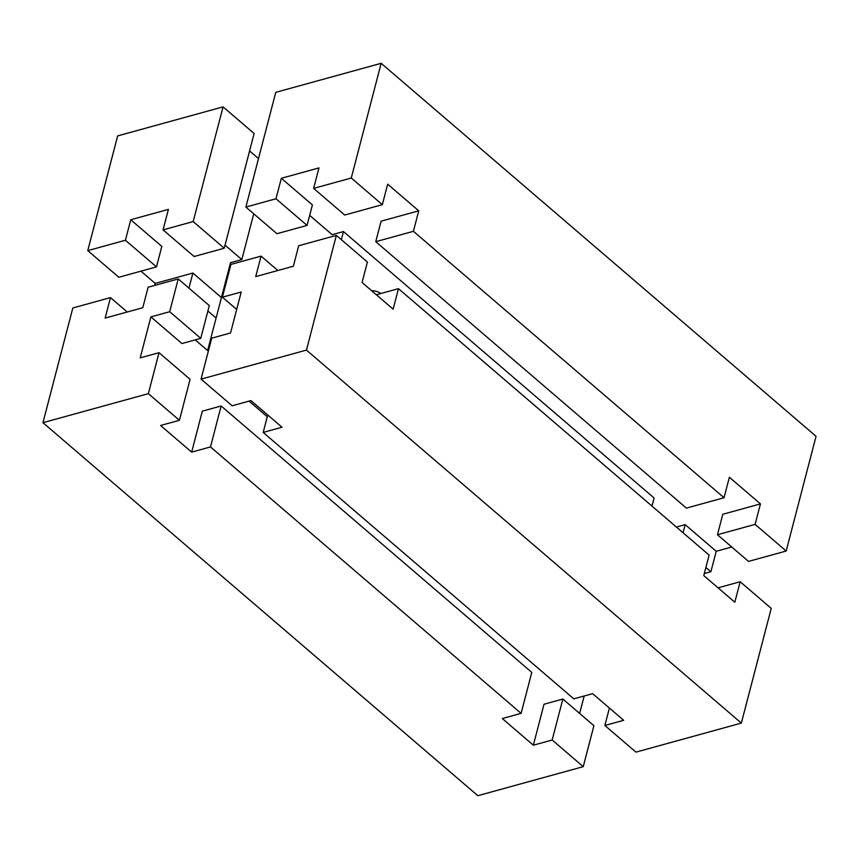 <?xml version="1.0" encoding="UTF-8"?>
<svg xmlns="http://www.w3.org/2000/svg" width="859" height="859" viewBox="0 0 859 859"><rect width="100%" height="100%" fill="white"/><g stroke="black" fill="none" stroke-linecap="round" stroke-linejoin="round"><path stroke-width="1.29" d="M584.174 695.994L579.632 713.432M150.873 316.896L169.695 311.71L200.759 338.36L181.936 343.546L150.873 316.896L140.2 357.87L159.022 352.684L148.349 393.658L42.95 422.692L477.84 795.692L583.24 766.658L593.913 725.683L562.849 699.043L552.176 740.007L533.353 745.193L544.026 704.23L562.849 699.043M683.045 532.741L685.149 524.634L716.213 551.285L710.876 571.761L704.283 573.587M705.873 567.477L710.876 571.761M685.149 524.634L676.398 527.05M341.345 239.672L343.46 231.565L654.086 497.995L651.981 506.101M533.353 745.193L502.29 718.553L521.112 713.367L531.785 672.393L221.15 405.974L210.476 446.938L191.654 452.124L160.59 425.484L179.413 420.298L148.349 393.658M277.833 270.51L261.05 256.122L255.714 276.609L293.359 266.236L298.696 245.749L336.341 235.377L306.459 350.096L201.06 379.13L232.123 405.781L250.946 400.595L282.01 427.234L263.187 432.421L573.812 698.85L592.635 693.664L623.698 720.304L604.876 725.49L609.418 708.052M307.06 225.412L275.997 198.762L281.333 178.285L312.397 204.925L307.06 225.412L276.942 233.702L245.878 207.062L275.76 92.343L381.16 63.308L351.277 178.028L313.632 188.389L344.695 215.04L382.341 204.667L387.677 184.18L418.741 210.82L413.404 231.307L375.759 241.68L686.395 508.109L724.04 497.737L729.377 477.25L760.44 503.9L755.104 524.377L717.458 534.749L722.795 514.262L760.44 503.9M718.049 587.835L740.168 581.736L734.832 602.223L703.768 575.584L709.104 555.097L398.469 288.667L393.132 309.154L362.068 282.504L367.405 262.027L336.341 235.377M717.458 534.749L748.522 561.399L786.168 551.027L816.05 436.308L381.16 63.308M755.104 524.377L786.168 551.027M604.876 725.49L635.939 752.13L741.349 723.095L771.232 608.376L740.168 581.736M552.176 740.007L583.24 766.658M716.213 551.285L731.75 547M236.676 309.444L222.395 297.193L241.218 292.006L230.545 332.981L211.722 338.167L201.06 379.13M261.05 256.122L230.931 264.422L222.395 297.193M343.46 231.565L332.165 234.679L309.669 215.384M253.738 213.805L241.819 259.568L230.523 262.682L207.631 350.547M169.695 311.71L178.232 278.939L148.124 287.239L142.787 307.715L105.142 318.088L110.478 297.601L72.832 307.973L42.95 422.692M194.123 256.519L163.06 229.879L193.178 221.579L223.061 106.87L254.124 133.51L224.242 248.219L194.123 256.519M130.751 219.764L125.414 240.252L87.768 250.624L118.832 277.264L156.478 266.891L161.814 246.404L130.751 219.764L168.396 209.392L163.06 229.879M281.333 178.285L318.968 167.913L313.632 188.389M245.878 207.062L275.997 198.762M418.741 210.82L381.095 221.192L375.759 241.68M221.439 297.547L192.878 273.044L155.232 283.416L140.951 271.165M241.819 259.568L225.037 245.169M87.768 250.624L117.651 135.905L223.061 106.87M195.208 339.885L208.34 351.148M200.759 338.36L209.295 305.579L178.232 278.939M263.187 432.421L267.729 414.983M191.654 452.124L202.327 411.15L221.15 405.974M249.582 150.948L258.505 158.593M521.112 713.367L210.476 446.938M376.349 294.755L398.469 288.667M192.878 273.044L188.948 288.13M154.717 285.413L155.232 283.416M741.349 723.095L306.459 350.096M216.103 318.034L207.889 310.99M371.711 290.782A30.602 19.091 -105.4 0 1 380.945 293.499M193.178 221.579L224.242 248.219M156.478 266.891L125.414 240.252M127.25 312L110.478 297.601M382.341 204.667L351.277 178.028M724.04 497.737L413.404 231.307M267.267 416.733L249.056 401.11M179.413 420.298L190.086 379.324L159.022 352.684"/></g></svg>
